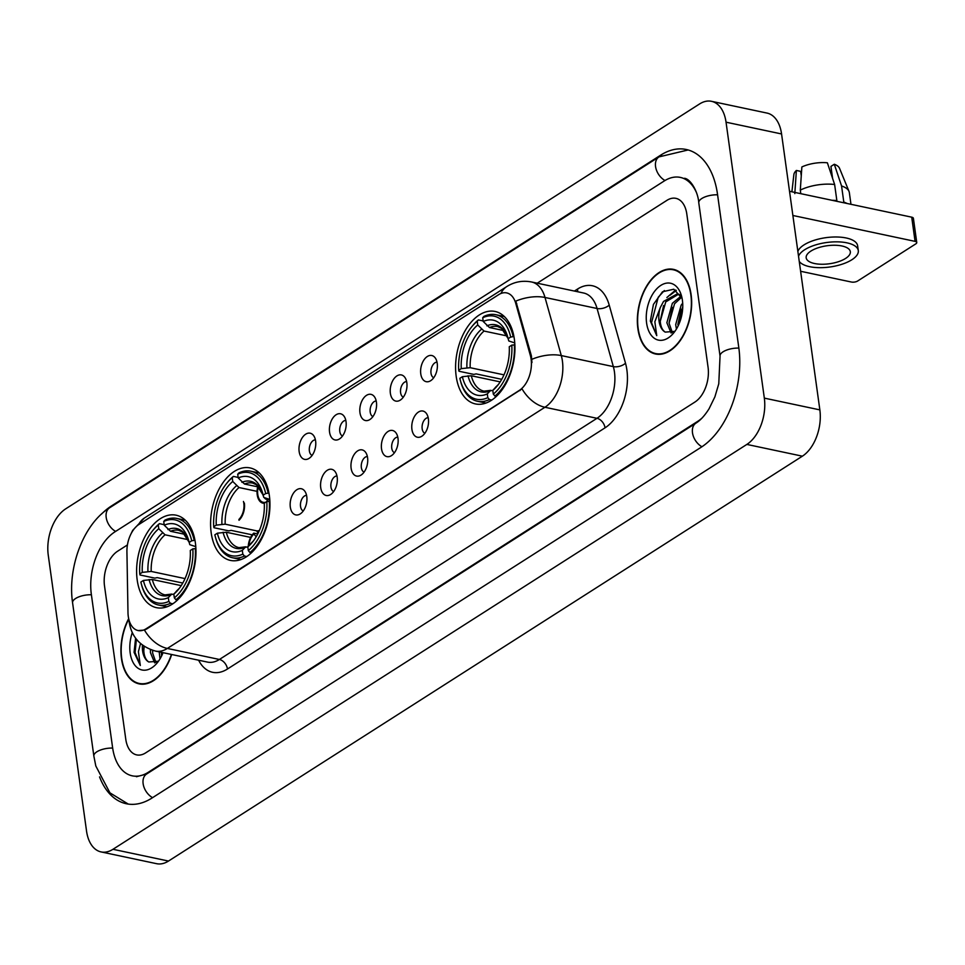 <?xml version="1.0" encoding="UTF-8"?>
<svg xmlns="http://www.w3.org/2000/svg" width="965" height="965" viewBox="0 0 965 965"><rect width="100%" height="100%" fill="white"/><g stroke="black" fill="none" stroke-linecap="round" stroke-linejoin="round"><path stroke-width="1.45" d="M269.356 495.6A47.273 28.648 -78 0 0 250.068 467.929A47.273 28.648 -78 0 0 220.744 486.167A47.273 28.648 -78 0 0 211.178 532.752A47.273 28.648 -78 0 0 230.478 560.424A47.273 28.648 -78 0 0 259.802 542.185A47.273 28.648 -78 0 0 269.356 495.6M195.376 542.849A47.273 28.648 -78 0 0 176.088 515.189A47.273 28.648 -78 0 0 146.764 533.428A47.273 28.648 -78 0 0 137.199 580.013A47.273 28.648 -78 0 0 156.499 607.673A47.273 28.648 -78 0 0 185.823 589.434A47.273 28.648 -78 0 0 195.376 542.849M514.345 339.113A47.273 28.648 -78 0 0 495.057 311.454A47.273 28.648 -78 0 0 465.733 329.692A47.273 28.648 -78 0 0 456.18 376.266A47.273 28.648 -78 0 0 475.468 403.937A47.273 28.648 -78 0 0 504.792 385.698A47.273 28.648 -78 0 0 514.345 339.113M420.764 373.853A13.377 8.106 102 0 1 425.119 358.413A13.377 8.106 102 0 1 435.094 357.726A13.377 8.106 102 0 1 437.229 363.335A13.377 8.106 102 0 1 430.161 381.006A13.377 8.106 102 0 1 420.764 373.853M437.024 362.152A8.022 4.861 -78 0 0 431.005 373.226A8.022 4.861 -78 0 0 433.719 377.737M390.367 393.274A13.377 8.106 102 0 1 394.709 377.834A13.377 8.106 102 0 1 404.685 377.146A13.377 8.106 102 0 1 406.832 382.755A13.377 8.106 102 0 1 399.751 400.427A13.377 8.106 102 0 1 390.367 393.274M406.615 381.573A8.022 4.861 -78 0 0 400.596 392.646A8.022 4.861 -78 0 0 403.31 397.158M359.957 412.694A13.377 8.106 102 0 1 364.312 397.254A13.377 8.106 102 0 1 374.287 396.567A13.377 8.106 102 0 1 376.422 402.176A13.377 8.106 102 0 1 369.354 419.847A13.377 8.106 102 0 1 359.957 412.694M376.217 400.994A8.022 4.861 -78 0 0 370.198 412.067A8.022 4.861 -78 0 0 372.912 416.578M329.56 432.115A13.377 8.106 102 0 1 333.902 416.675A13.377 8.106 102 0 1 343.878 415.987A13.377 8.106 102 0 1 346.025 421.596A13.377 8.106 102 0 1 338.944 439.268A13.377 8.106 102 0 1 329.56 432.115M345.808 420.414A8.022 4.861 -78 0 0 339.789 431.488A8.022 4.861 -78 0 0 342.503 435.999M299.15 451.536A13.377 8.106 102 0 1 303.505 436.096A13.377 8.106 102 0 1 313.48 435.408A13.377 8.106 102 0 1 315.615 441.017A13.377 8.106 102 0 1 308.547 458.689A13.377 8.106 102 0 1 299.15 451.536M315.41 439.835A8.022 4.861 -78 0 0 309.379 450.908A8.022 4.861 -78 0 0 312.105 455.42M411.922 429.389A13.377 8.106 102 0 1 416.277 413.949A13.377 8.106 102 0 1 426.253 413.261A13.377 8.106 102 0 1 428.388 418.87A13.377 8.106 102 0 1 421.319 436.542A13.377 8.106 102 0 1 411.922 429.389M428.183 417.688A8.022 4.861 -78 0 0 422.163 428.762A8.022 4.861 -78 0 0 424.877 433.273M381.525 448.809A13.377 8.106 102 0 1 385.867 433.369A13.377 8.106 102 0 1 395.843 432.682A13.377 8.106 102 0 1 397.99 438.291A13.377 8.106 102 0 1 390.909 455.963A13.377 8.106 102 0 1 381.525 448.809M397.773 437.109A8.022 4.861 -78 0 0 391.754 448.182A8.022 4.861 -78 0 0 394.468 452.694M351.115 468.23A13.377 8.106 102 0 1 355.47 452.79A13.377 8.106 102 0 1 365.445 452.103A13.377 8.106 102 0 1 367.581 457.712A13.377 8.106 102 0 1 360.512 475.383A13.377 8.106 102 0 1 351.115 468.23M367.375 456.529A8.022 4.861 -78 0 0 361.344 467.603A8.022 4.861 -78 0 0 364.07 472.114M320.718 487.651A13.377 8.106 102 0 1 325.06 472.211A13.377 8.106 102 0 1 335.036 471.523A13.377 8.106 102 0 1 337.171 477.132A13.377 8.106 102 0 1 330.102 494.804A13.377 8.106 102 0 1 320.718 487.651M336.966 475.95A8.022 4.861 -78 0 0 330.947 487.023A8.022 4.861 -78 0 0 333.661 491.535M290.308 507.071A13.377 8.106 102 0 1 294.651 491.631A13.377 8.106 102 0 1 304.626 490.944A13.377 8.106 102 0 1 306.774 496.553A13.377 8.106 102 0 1 299.693 514.224A13.377 8.106 102 0 1 290.308 507.071M306.556 495.371A8.022 4.861 -78 0 0 300.537 506.444A8.022 4.861 -78 0 0 303.263 510.955M530.364 355.506A24.077 14.596 102 0 1 531.112 359.149A24.077 14.596 102 0 1 519.315 390.403L146.125 628.77A24.077 14.596 102 0 1 138.104 630.543A24.077 14.596 102 0 1 127.983 612.522L126.922 551.715A24.077 14.596 102 0 1 139.008 524.393L498.652 294.675A24.077 14.596 102 0 1 506.673 292.902A24.077 14.596 102 0 1 515.744 303.36L530.364 355.506L531.365 355.723L531.956 362.599M691.121 294.687A43.256 26.212 -78 0 0 673.474 269.368A43.256 26.212 -78 0 0 646.634 286.062A43.256 26.212 -78 0 0 637.889 328.691A43.256 26.212 -78 0 0 655.537 353.998A43.256 26.212 -78 0 0 682.376 337.316A43.256 26.212 -78 0 0 691.121 294.687M676.188 270.2A43.256 26.212 -78 0 0 675.259 270.2M128.671 618.649A43.256 26.212 -78 0 0 121.457 658.552A43.256 26.212 -78 0 0 139.105 683.871A43.256 26.212 -78 0 0 171.686 654.511M500.944 293.493A31.218 21.326 57.4 0 1 506.806 286.545C514.393 281.792 522.644 280.272 531.558 281.985A35.681 21.616 102 0 1 545.008 297.473L561.292 355.578A35.681 21.616 102 0 1 562.402 360.97A35.681 21.616 102 0 1 544.923 407.266A31.218 21.326 -122.6 0 1 522.041 388.871L146.801 628.915L144.448 630.049L138.224 630.567M144.448 630.049A31.218 21.326 57.4 0 0 167.343 648.444L544.923 407.266L596.985 418.303A35.681 21.616 -78 0 0 614.452 372.007A35.681 21.616 -78 0 0 613.342 366.616L597.07 308.498L545.008 297.473A31.218 16.224 164.3 0 0 515.817 301.104L531.365 355.723M125.776 739.226A26.755 16.212 -78 0 0 136.692 754.895A26.755 16.212 -78 0 0 145.594 752.917L694.969 402.019A26.755 16.212 -78 0 0 708.069 367.303L686.803 214.001A26.755 16.212 -78 0 0 675.874 198.344A26.755 16.212 -78 0 0 666.972 200.322L537.24 283.191L666.972 200.322A26.755 16.212 -78 0 1 675.874 198.344A26.755 16.212 -78 0 1 686.803 214.001L708.069 367.303A26.755 16.212 -78 0 1 694.969 402.019L145.594 752.917A26.755 16.212 -78 0 1 136.692 754.895A26.755 16.212 -78 0 1 125.776 739.226L104.51 585.936L125.776 739.226M127.416 544.948L117.609 551.22A26.755 16.212 -78 0 0 104.51 585.936A26.755 16.212 -78 0 1 117.609 551.22L127.416 544.948M141.071 683.835A43.256 26.212 -78 0 0 141.939 684.209M657.515 353.962A43.256 26.212 -78 0 0 658.371 354.348M638.167 328.51A42.81 25.946 -78 0 0 655.633 353.564A42.81 25.946 -78 0 0 682.195 337.05A42.81 25.946 -78 0 0 690.844 294.856A42.81 25.946 -78 0 0 673.377 269.802A42.81 25.946 -78 0 0 646.815 286.328A42.81 25.946 -78 0 0 638.167 328.51M676.429 329.053L675.681 324.602L681.157 305.157L682.689 303.167M677.997 326.206L682.762 306.556M671.121 333.034L666.863 322.732L672.352 303.3L681.097 296.098M672.34 332.575L669.071 323.203L674.547 303.758L681.64 297.256M682.074 298.354L673.811 289.223L662.497 291.768L653.426 304.421L650.338 321.092L656.743 335.639L654.849 321.767L660.313 307.509A20.156 12.219 -78 0 0 659.047 321.08A20.156 12.219 -78 0 0 665.235 332.117C662.328 330.223 660.675 326.628 660.253 321.333L665.741 301.9L678.672 294.156M660.313 307.509L663.534 301.43L677.406 293.818L680.506 295.013M682.4 300.26A29.071 17.623 -78 0 0 681.543 296.038A29.071 17.623 -78 0 0 659.372 286.424A29.071 17.623 -78 0 0 646.61 323.118A29.071 17.623 -78 0 0 673.727 332.889A29.071 17.623 -78 0 0 682.4 300.26M665.235 332.117L674.318 331.393M656.743 335.639L651.532 322.696L658.226 297.244L664.366 290.537M660.229 320.875L663.606 305.531M670.12 295.181L676.32 290.441M669.047 322.744L672.424 307.401M677.852 324.602L681.242 309.27M666.875 297.534L675.621 290.019M789.515 191.287L911.72 217.173A4.463 1.821 -7.9 0 1 913.397 218.307L916.75 242.517A4.463 1.821 172.1 0 0 915.073 241.371L792.88 215.484M800.612 271.274L851.42 282.033A4.463 1.821 172.1 0 0 857.632 281.02L915.809 243.868A4.463 1.821 172.1 0 0 916.75 242.517M845.605 258.427A22.292 9.083 172.1 0 0 850.334 251.696A22.292 9.083 172.1 0 0 834.918 245.255A22.292 9.083 172.1 0 0 810.902 251.081A22.292 9.083 172.1 0 0 806.173 257.824A22.292 9.083 172.1 0 0 821.589 264.253A22.292 9.083 172.1 0 0 845.605 258.427M850.961 204.303L849.345 192.614A29.433 11.99 172.1 0 0 849.019 191.408L839.538 168.32A23.184 9.445 172.1 0 0 834.303 164.255L830.937 166.402L832.602 178.428M799.249 261.406A30.325 12.352 172.1 0 0 822.264 267.643A30.325 12.352 172.1 0 0 851.854 259.754A30.325 12.352 172.1 0 0 858.295 250.586L857.62 245.749A30.325 12.352 172.1 0 0 836.655 236.992A30.325 12.352 172.1 0 0 803.978 244.917A30.325 12.352 172.1 0 0 797.862 251.419M858.295 250.586A30.325 12.352 172.1 0 0 837.331 241.841A30.325 12.352 172.1 0 0 804.653 249.754A30.325 12.352 172.1 0 0 798.538 256.256M800.793 193.675L800.299 190.117L801.867 166.957A23.184 9.445 172.1 0 1 827.367 162.783L834.629 184.496L836.86 200.636L836.064 201.142M836.86 200.636A29.433 11.99 172.1 0 0 831.987 200.286M834.629 184.496A29.433 11.99 172.1 0 0 800.299 190.117M801.264 175.799L800.648 171.36L796.378 170.455L794.81 193.615M796.378 170.455A23.184 9.445 172.1 0 0 793.857 174.653L791.903 191.782M847.077 203.47A29.433 11.99 172.1 0 0 843.808 202.107L841.564 185.968L834.303 164.255M843 202.614L843.808 202.107M849.019 191.408A29.433 11.99 172.1 0 0 841.564 185.968M128.767 619.072A42.81 25.946 -78 0 0 121.723 658.371A42.81 25.946 -78 0 0 139.201 683.437A42.81 25.946 -78 0 0 171.408 654.451M159.997 658.926L159.201 651.87M161.553 656.079L161.408 652.328M154.677 662.895L150.431 652.605L150.407 649.566M155.908 662.436L152.639 653.064L152.591 650.326M142.422 645.115A20.156 12.219 -78 0 0 142.603 650.941A20.156 12.219 -78 0 0 148.803 661.99C145.896 660.084 144.243 656.49 143.821 651.206L143.954 646.2M135.607 638.191L134.063 652.34L140.311 665.5L138.417 651.628L140.528 643.558M132.277 632.594A29.071 17.623 -78 0 0 130.179 652.979A29.071 17.623 -78 0 0 157.295 662.762A29.071 17.623 -78 0 0 163.061 652.678M148.803 661.99L157.886 661.266M140.311 665.5L135.088 652.557L136.403 639.228M143.797 650.736L144.147 646.333M152.615 652.605L152.723 650.362M161.42 654.475L161.529 652.352M501.74 379.317L476.131 373.889L473.863 374.396L459.002 371.248L458.725 370.246A42.448 25.729 -78 0 1 471.788 326.725A42.448 25.729 -78 0 1 477.217 321.248L477.735 324.988A38.347 23.244 -78 0 0 461.258 368.63L470.184 367.701L503.995 374.854M507.144 335.953L484.02 331.055L477.735 324.988M510.678 337.062L513.175 336.652A44.233 26.803 -78 0 0 495.817 314.711A44.233 26.803 -78 0 0 483.863 316.423L482.705 317.75A42.448 25.729 -78 0 1 510.678 337.062L508.145 338.691A38.347 23.244 -78 0 0 507.735 337.062A38.347 23.244 -78 0 0 483.224 321.478L489.508 327.545L503.935 330.609M514.755 342.913L508.784 340.959L508.145 338.691M460.727 381.79A44.233 26.803 -78 0 0 477.482 401.259A44.233 26.803 -78 0 0 489.436 399.558L487.82 397.64A42.448 25.729 -78 0 1 460.389 380.536L460.727 381.79M491.8 400.053L489.436 399.558M477.217 321.248L478.387 319.922A44.233 26.803 -78 0 0 472.609 325.724L471.788 326.725M478.387 319.922L483.151 320.935M513.175 336.652L513.983 336.821M500.184 381.887L471.306 375.759L462.38 376.7L459.847 378.316A42.448 25.729 -78 0 0 460.389 380.536M462.38 376.7A38.347 23.244 -78 0 0 487.301 393.901L487.82 397.64M461.258 368.63L458.725 370.246M483.224 321.478L482.705 317.75M487.301 393.901L490.69 390.33L484.02 391.163A33.003 20 -78 0 1 471.306 375.759M468.037 375.759A34.306 20.784 -78 0 0 489.931 390.885L492.838 390.343M514.876 344.843L511.8 345.132A42.448 25.729 -78 0 1 493.308 394.13L494.912 396.048A44.233 26.803 -78 0 0 514.297 344.722M494.912 396.048L496.384 396.362M493.308 394.13L492.789 390.403A38.347 23.244 -78 0 0 497.433 385.662A38.347 23.244 -78 0 0 509.255 346.761L511.8 345.132M495.865 386.989L492.789 390.403M252.251 534.851L231.142 530.376L228.874 530.883L214.013 527.734L213.735 526.733A42.448 25.729 -78 0 1 226.799 483.212A42.448 25.729 -78 0 1 232.227 477.735L232.746 481.475A38.347 23.244 -78 0 0 216.269 525.117L225.195 524.176L257.257 530.979M257.064 491.354L239.018 487.542L232.746 481.475M265.689 493.549L268.186 493.139A44.233 26.803 -78 0 0 250.828 471.197A44.233 26.803 -78 0 0 238.874 472.898L237.716 474.237A42.448 25.729 -78 0 1 265.689 493.549L263.156 495.166A38.347 23.244 -78 0 0 262.745 493.537A38.347 23.244 -78 0 0 238.234 477.965L244.507 484.032L258.946 487.096M269.766 499.4L263.795 497.445L263.156 495.166M215.738 538.277A44.233 26.803 -78 0 0 232.493 557.746A44.233 26.803 -78 0 0 244.434 556.033L242.83 554.115A42.448 25.729 -78 0 1 215.4 537.023L215.738 538.277M246.811 556.54L244.434 556.033M232.227 477.735L233.385 476.408A44.233 26.803 -78 0 0 227.619 482.198L226.799 483.212M233.385 476.408L238.162 477.422M268.186 493.139L268.994 493.308M250.659 537.409L226.317 532.246L217.39 533.187L214.857 534.803A42.448 25.729 -78 0 0 215.4 537.023M217.39 533.187A38.347 23.244 -78 0 0 242.311 550.388L242.83 554.115M216.269 525.117L213.735 526.733M238.234 477.965L237.716 474.237M242.311 550.388L245.701 546.805L239.031 547.65A33.003 20 -78 0 1 226.317 532.246M223.048 532.246A34.306 20.784 -78 0 0 244.941 547.372L247.848 546.829A38.347 23.244 -78 0 0 252.444 542.149A38.347 23.244 -78 0 0 264.265 503.235L266.81 501.619L269.886 501.33M266.81 501.619A42.448 25.729 -78 0 1 248.319 550.617L249.923 552.535A44.233 26.803 -78 0 0 269.295 501.209M249.923 552.535L251.395 552.849M248.319 550.617L247.8 546.878L250.43 543.862A34.306 20.784 -78 0 0 253.385 540.943L250.43 543.862M182.771 583.053L157.162 577.625L154.895 578.131L140.034 574.983L139.756 573.994A42.448 25.729 -78 0 1 152.82 530.461A42.448 25.729 -78 0 1 158.248 524.996L158.767 528.724A38.347 23.244 -78 0 0 142.289 572.366L151.215 571.437L185.027 578.602M188.175 539.688L165.039 534.791L158.767 528.724M191.709 540.798L194.206 540.388A44.233 26.803 -78 0 0 176.848 518.446A44.233 26.803 -78 0 0 164.894 520.159L163.736 521.486A42.448 25.729 -78 0 1 191.709 540.798L189.164 542.427A38.347 23.244 -78 0 0 188.754 540.798A38.347 23.244 -78 0 0 164.255 525.225L170.528 531.281L184.966 534.345M195.786 546.648L189.803 544.694L189.164 542.427M141.758 585.526A44.233 26.803 -78 0 0 158.513 605.007A44.233 26.803 -78 0 0 170.455 603.294L168.851 601.376A42.448 25.729 -78 0 1 141.421 584.271L141.758 585.526M172.832 603.788L170.455 603.294M158.248 524.996L159.406 523.657A44.233 26.803 -78 0 0 153.64 529.459L152.82 530.461M159.406 523.657L164.183 524.67M194.206 540.388L195.014 540.569M181.215 585.622L152.337 579.507L143.411 580.435L140.866 582.064A42.448 25.729 -78 0 0 141.421 584.271M143.411 580.435A38.347 23.244 -78 0 0 168.332 597.637L168.851 601.376M142.289 572.366L139.756 573.994M164.255 525.225L163.736 521.486M168.332 597.637L171.722 594.066L165.051 594.898A33.003 20 -78 0 1 152.337 579.507M149.068 579.495A34.306 20.784 -78 0 0 170.962 594.621L173.869 594.078M195.907 548.578L192.831 548.868A42.448 25.729 -78 0 1 174.339 597.866L175.944 599.784A44.233 26.803 -78 0 0 195.316 548.458M175.944 599.784L177.415 600.097M174.339 597.866L173.821 594.138A38.347 23.244 -78 0 0 178.465 589.41A38.347 23.244 -78 0 0 190.286 550.496L192.831 548.868M176.897 590.737L173.821 594.138M258.897 531.582A13.377 8.106 -78 0 0 257.16 531.86L257.052 531.039A14.27 8.649 102 0 1 259.283 530.702M257.16 531.86L258.186 533.09M257.727 533.983L253.759 533.138A14.27 8.649 -78 0 0 248.246 546.371M253.759 533.138L253.867 533.971A13.377 8.106 -78 0 0 248.849 545.683M256.195 536.757L253.867 533.971M257.691 486.818A14.27 8.649 -78 0 0 257.233 494.84A14.27 8.649 -78 0 0 263.047 503.199A14.27 8.649 -78 0 0 264.277 503.308M258.222 486.939A13.377 8.106 -78 0 0 257.776 494.49A13.377 8.106 -78 0 0 265.966 502.162L268.318 499.412L269.609 499.689M262.818 494.164A9.807 5.947 -78 0 0 263.493 496.408M264.724 498.266A9.807 5.947 -78 0 0 266.75 499.424A9.807 5.947 -78 0 0 268.318 499.412M269.766 499.484L269.416 500.859M244.386 503.042A14.27 8.649 102 0 1 239.006 520.28M238.898 519.46A13.377 8.106 -78 0 0 239.851 518.41A13.377 8.106 -78 0 0 243.445 501.462M696.139 191.89A48.166 29.191 -78 0 0 680.313 177.403A48.166 29.191 -78 0 0 664.282 180.95L114.919 531.848A48.166 29.191 -78 0 0 91.337 594.344L112.603 747.646A48.166 29.191 -78 0 0 132.265 775.836A48.166 29.191 -78 0 0 148.284 772.277L697.647 421.379A48.166 29.191 -78 0 0 701.965 418.11M86.536 831.046A35.681 21.616 -78 0 0 101.096 851.926A35.681 21.616 -78 0 0 112.965 849.297L746.85 444.419A35.681 21.616 -78 0 0 764.328 398.123L726.042 122.193A35.681 21.616 -78 0 0 711.482 101.313A35.681 21.616 -78 0 0 699.601 103.943L65.729 508.82A35.681 21.616 -78 0 0 48.25 555.116L86.536 831.046M101.096 851.926L156.62 863.687A35.681 21.616 -78 0 0 168.489 861.057L802.373 456.18A35.681 21.616 -78 0 0 819.852 409.884L781.566 133.954A35.681 21.616 -78 0 0 767.006 113.074L711.482 101.313M99.552 776.885A76.705 46.477 -78 0 0 126.343 803.749A76.705 46.477 -78 0 0 151.867 798.103L701.229 447.205A76.705 46.477 -78 0 0 738.804 347.665L717.526 194.375A76.705 46.477 -78 0 0 686.236 149.491A76.705 46.477 -78 0 0 660.699 155.136L111.337 506.034A76.705 46.477 -78 0 0 101.482 514.08M515.744 303.36L516.757 303.577M146.125 628.77L146.801 628.915M519.315 390.403L520.002 390.548M227.463 669.01A8.914 6.092 57.4 0 0 219.405 659.469L596.985 418.303A8.914 6.092 57.4 0 1 605.043 427.833L227.463 669.01A44.595 27.02 102 0 1 198.609 660.217M207.523 662.099A35.681 21.616 -78 0 0 219.405 659.469L167.343 648.444A35.681 21.616 102 0 1 155.474 651.073L207.523 662.099M531.932 359.282A31.218 16.224 164.3 0 1 561.292 355.578L613.342 366.616A8.914 4.632 -15.7 0 0 625.501 363.226A44.595 27.02 102 0 1 605.043 427.833M138.634 524.646A31.218 21.326 -122.6 0 1 144.316 518.084L506.806 286.545M574.404 291.068L577.565 289.042A44.595 27.02 102 0 1 609.217 305.121L625.501 363.226M609.217 305.121A8.914 4.632 -15.7 0 1 597.07 308.498A35.681 21.616 -78 0 0 583.62 293.01L531.558 281.985M577.528 291.72A8.914 6.092 57.4 0 0 577.565 289.042M915.073 241.371L911.72 217.173M484.02 331.055A33.003 20 -78 0 0 470.184 367.701M486.879 325.832A34.306 20.784 -78 0 1 508.109 338.534L501.474 328.305L497.699 326.592A33.003 20 -78 0 0 489.508 327.545M481.39 329.342A34.306 20.784 -78 0 0 466.915 367.689M495.419 387.375A34.306 20.784 -78 0 0 498.374 384.468M239.018 487.542A33.003 20 -78 0 0 225.195 524.176M241.889 482.319A34.306 20.784 -78 0 1 263.119 495.021L256.485 484.78L252.709 483.079A33.003 20 -78 0 0 244.507 484.032M236.401 485.829A34.306 20.784 -78 0 0 221.926 524.176M165.039 534.791A33.003 20 -78 0 0 151.215 571.437M167.91 529.568A34.306 20.784 -78 0 1 189.14 542.282L182.506 532.041L178.73 530.328A33.003 20 -78 0 0 170.528 531.281M162.422 533.078A34.306 20.784 -78 0 0 147.947 571.437M176.45 591.111A34.306 20.784 -78 0 0 179.406 588.204M152.567 797.657A14.27 9.747 -122.6 0 1 143.134 783.725A14.27 9.747 -122.6 0 1 146.559 774.051L136.427 776.716M128.297 804.098L109.938 792.844L95.812 765.993L93.858 756.102A14.27 5.814 -7.9 0 1 96.886 751.783A14.27 5.814 -7.9 0 1 112.664 748.068M93.858 756.102L72.58 602.799A14.27 5.814 -7.9 0 1 75.608 598.493A14.27 5.814 -7.9 0 1 91.398 594.766M72.58 602.799C67.333 567.589 83.521 523.886 109.612 507.795A14.27 9.747 57.4 0 0 106.198 517.469A14.27 9.747 57.4 0 0 115.619 531.401M688.154 149.961L658.974 156.897A14.27 9.747 57.4 0 0 655.561 166.571A14.27 9.747 57.4 0 0 664.994 180.515M717.586 194.797A14.27 5.814 172.1 0 0 701.808 198.513A14.27 5.814 172.1 0 0 698.781 202.831L720.047 356.121L718.768 383.817L714.884 396.868L709.058 408.786C704.715 415.65 700.337 420.438 695.922 423.153L146.559 774.051M738.864 348.088A14.27 5.814 172.1 0 0 723.087 351.803A14.27 5.814 172.1 0 0 720.047 356.121M701.929 446.747A14.27 9.747 -122.6 0 1 692.496 432.827A14.27 9.747 -122.6 0 1 695.922 423.153M168.489 861.057L112.965 849.297M781.566 133.954L726.042 122.193M819.852 409.884L764.328 398.123M802.373 456.18L746.85 444.419M112.121 506.203L111.337 506.034M661.604 155.329L660.699 155.136M149.068 772.446L148.284 772.277M128.948 619.783L129.201 622.22C131.626 637.069 140.383 646.683 155.474 651.073M130.384 535.165L132.663 530.412L144.316 518.084M659.3 354.348L655.633 353.564M677.056 270.586L673.377 269.802M142.868 684.209L139.201 683.437M485.974 403.056L477.482 401.259M504.309 316.508L495.817 314.711M498.386 384.456L495.648 387.158M240.973 559.543L232.493 557.746M259.32 472.995L250.828 471.197M166.993 606.804L158.513 605.007M185.34 520.244L176.848 518.446M179.418 588.192L176.679 590.894M264.277 503.453L263.047 503.199M684.475 178.284C690.566 178.923 698.081 191.77 698.781 202.831M109.612 507.795L658.974 156.897"/></g></svg>
